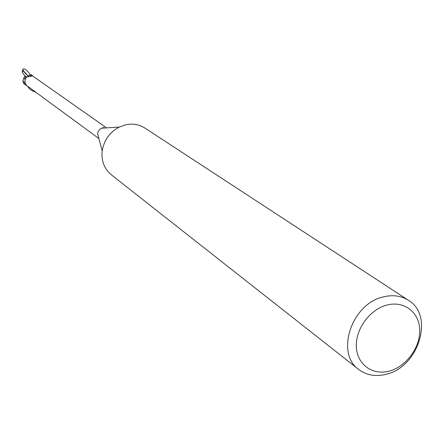 <?xml version="1.0" encoding="UTF-8"?>
<svg xmlns="http://www.w3.org/2000/svg" width="444" height="444" viewBox="0 0 444 444"><rect width="100%" height="100%" fill="white"/><g stroke="black" fill="none" stroke-linecap="round" stroke-linejoin="round"><path stroke-width="0.67" d="M358.791 369.525L111.311 174.797C104.218 168.831 101.177 160.856 102.203 150.86C104.013 140.138 109.707 132.207 119.286 127.067L126.429 124.642C133.217 123.415 139.372 124.553 144.883 128.05L408.474 300.338C434.476 315.523 418.825 366.805 386.452 374.198C375.857 376.945 366.639 375.391 358.791 369.525C335.092 353.213 351.726 303.419 383.505 296.858C392.918 294.6 401.243 295.76 408.474 300.338M102.203 150.86L97.591 133.611L98.34 131.28L99.85 129.315L101.471 128.211L103.89 127.556M387.068 305.028C404.201 300.505 419.369 312.36 419.735 329.903C420.346 347.386 406.321 366.472 389.527 371.001C372.749 375.785 357.048 364.635 356.338 346.82C355.378 329.071 369.93 309.279 387.068 305.028M33.239 76.39L32.384 75.68M26.884 77.223C24.12 75.319 22.566 73.388 22.228 71.434C23.748 71.107 25.635 72.672 27.889 76.129L30.431 74.914L31.802 75.413M30.886 76.335L30.431 74.914L32.495 75.941L29.509 76.612C26.468 76.523 24.931 78.377 24.914 82.179L26.374 85.298L98.912 138.556M31.185 75.175L31.496 76.163M28.627 75.558L30.747 74.808L31.896 75.264L30.281 74.886L27.889 76.129M26.329 85.259L26.829 85.631L26.268 85.376M32.112 75.302L31.474 74.858L29.792 75.014M26.268 85.37L23.538 83.261L22.833 80.864L24.059 77.389L24.936 76.279L25.247 76.135L25.63 78.355M29.787 75.014L29.226 75.236M24.032 83.794L24.981 84.554M24.059 77.389L25.003 79.609M27.001 85.759L26.24 85.426M30.908 74.797L31.924 75.214M30.403 74.858C26.69 69.697 24.187 67.854 22.894 69.336C23.871 72.05 25.941 74.47 29.099 76.596M27.667 86.247C29.027 88.983 31.696 90.942 35.675 92.124M22.827 80.864L25.441 83.627M24.426 84.144L23.793 83.539M32.85 76.107L105.766 127.311M22.894 69.336L22.228 71.434M101.471 128.211L119.286 127.067M23.538 83.261L24.342 84.083M25.23 84.749L24.747 84.393"/></g></svg>
